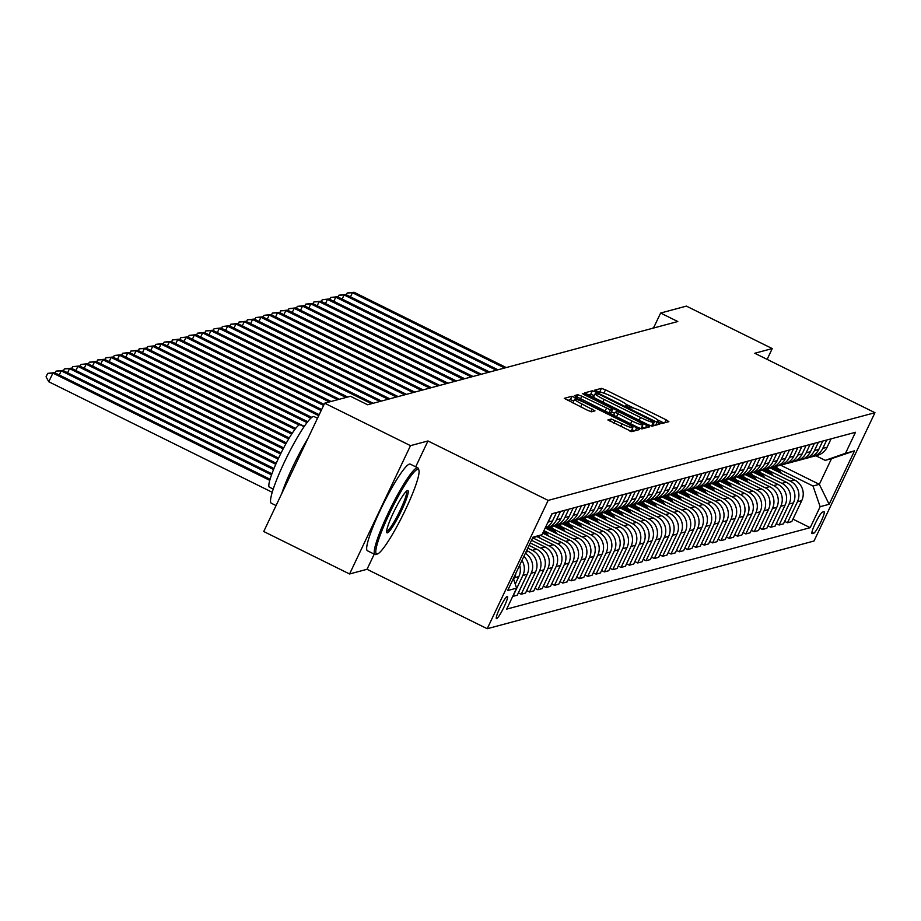 <?xml version="1.0" encoding="UTF-8"?>
<svg xmlns="http://www.w3.org/2000/svg" width="921" height="921" viewBox="0 0 921 921"><rect width="100%" height="100%" fill="white"/><g stroke="black" fill="none" stroke-linecap="round" stroke-linejoin="round"><path stroke-width="1.38" d="M659.114 422.497L661.934 423.533L668.876 421.668L666.159 419.826L605.488 389.825L601.471 388.34L594.529 390.205L600.147 392.288A12.146 1.416 25.4 0 1 613.018 397.066L618.072 399.564A12.146 1.416 25.4 0 1 626.948 405.332A12.146 1.416 25.4 0 1 626.764 405.459L625.831 405.735L627.777 406.99L631.484 407.796A12.146 1.416 25.4 0 1 644.366 412.562L649.42 415.072A12.146 1.416 25.4 0 1 658.296 420.839A12.146 1.416 25.4 0 1 658.112 420.966L657.168 421.231L659.114 422.497M496.649 618.624A12.376 1.669 116.3 0 0 503.729 607.607A12.376 1.669 116.3 0 0 507.402 596.44A12.376 1.669 116.3 0 0 507.183 596.428A12.376 1.669 116.3 0 0 500.103 607.446A12.376 1.669 116.3 0 0 496.431 618.613A12.376 1.669 116.3 0 0 496.649 618.624M607.975 419.895L631.737 431.638L639.439 429.577L636.722 427.735L572.033 396.237L564.274 398.344L587.598 410.317L591.627 411.802L594.978 410.881L582.014 404.031A10.154 1.186 25.4 0 1 574.589 399.219A10.154 1.186 25.4 0 1 585.514 403.099L625.451 422.854A10.154 1.186 25.4 0 1 632.865 427.678A10.154 1.186 25.4 0 1 621.951 423.787L611.268 419.009L607.918 419.999M427.966 440.963L410.49 445.649L324.653 403.202L263.728 531.521L349.566 573.979L367.03 569.293L487.209 628.721L548.145 500.402L427.966 440.963L415.693 466.82M767.124 359.374L772.247 348.575L754.771 353.261L874.95 412.7L548.145 500.402M772.247 348.575L686.41 306.117L660.622 313.048L653.496 328.049M324.653 403.202L350.452 396.283L367.617 404.768L677.787 321.533L660.622 313.048M648.027 424.696L652.045 426.193L659.816 424.086L657.041 422.279L596.382 392.277L592.353 390.78L584.593 392.887L648.027 424.696M649.604 426.849L641.891 428.91L637.873 427.425L574.428 395.616L577.789 394.695L581.807 396.18L610.439 409.845L612.684 409.212L609.909 407.416L584.294 394.752L582.348 393.486L585.203 394.499L649.604 426.849M823.915 511.731L822.453 512.122A11.985 1.612 116.3 0 0 815.592 522.794A11.985 1.612 116.3 0 0 812.034 533.616A11.985 1.612 116.3 0 0 812.241 533.627L813.704 533.236A11.985 1.612 116.3 0 0 820.565 522.564A11.985 1.612 116.3 0 0 824.122 511.742A11.985 1.612 116.3 0 0 823.915 511.731M487.209 628.721L814.014 541.018L874.95 412.7M780.674 465.209L819.333 484.331L831.513 458.658L825.193 460.362L845.513 453.282L855.482 432.294L551.967 513.745L541.997 534.733L532.603 538.002M845.513 453.282L854.504 450.864L829.142 504.282L820.151 506.688L813.013 486.023L777.911 468.662M792.946 519.145L810.192 527.675L820.151 506.688M810.192 527.675L506.677 609.126L516.635 588.139L507.655 590.557L533.017 537.139L541.997 534.733M410.49 445.649L349.566 573.979M813.013 486.023L819.333 484.331L829.142 504.282M518.385 592.825L521.205 594.218L525.534 593.055L535.504 572.079A15.461 15.22 -105 0 0 528.355 551.414L526.639 550.562M526.708 590.591L529.529 591.984L539.499 571.008A15.461 15.22 -105 0 0 532.35 550.344L527.814 548.099M529.529 591.984L533.858 590.833L543.816 569.846A15.461 15.22 -105 0 0 536.678 549.181L529.08 545.428M535.032 588.358L537.852 589.751L547.811 568.775A15.461 15.22 -105 0 0 540.662 548.11L530.254 542.953M537.852 589.751L542.181 588.6L552.14 567.612A15.461 15.22 -105 0 0 544.99 546.947L531.521 540.282M543.344 586.124L546.165 587.517L556.134 566.542A15.461 15.22 -105 0 0 548.985 545.877L532.879 537.91M546.165 587.517L550.493 586.366L560.463 565.379A15.461 15.22 -105 0 0 553.314 544.714L536.793 536.54M551.667 583.891L554.488 585.296L564.458 564.308A15.461 15.22 -105 0 0 557.309 543.643L540.408 535.285M554.488 585.296L558.817 584.133L568.775 563.145A15.461 15.22 -105 0 0 561.637 542.481L542.757 533.144M559.991 581.658L562.812 583.062L572.77 562.075A15.461 15.22 -105 0 0 565.632 541.41L544.944 531.187M562.812 583.062L567.14 581.899L577.099 560.912A15.461 15.22 -105 0 0 569.949 540.247L545.658 528.228M568.303 579.424L571.135 580.829L581.093 559.841A15.461 15.22 -105 0 0 573.944 539.176L553.268 528.953M571.135 580.829L575.452 579.666L585.422 558.679A15.461 15.22 -105 0 0 578.273 538.014L553.97 525.995M576.627 577.191L579.447 578.595L589.417 557.608A15.461 15.22 -105 0 0 582.268 536.943L561.591 526.72M579.447 578.595L583.776 577.432L593.734 556.445A15.461 15.22 -105 0 0 586.596 535.78L562.294 523.761M584.95 574.969L587.771 576.362L597.729 555.375A15.461 15.22 -105 0 0 590.591 534.71L569.915 524.486M587.771 576.362L592.099 575.199L602.058 554.212A15.461 15.22 -105 0 0 594.908 533.547L570.617 521.528M593.274 572.735L596.094 574.128L606.053 553.141A15.461 15.22 -105 0 0 598.903 532.476L578.227 522.253M596.094 574.128L600.411 572.966L610.381 551.978A15.461 15.22 -105 0 0 603.232 531.313L578.929 519.294M601.586 570.502L604.406 571.895L614.376 550.908A15.461 15.22 -105 0 0 607.227 530.243L586.55 520.02M604.406 571.895L608.735 570.732L618.705 549.745A15.461 15.22 -105 0 0 611.556 529.08L587.253 517.072M609.909 568.269L612.73 569.662L622.688 548.674A15.461 15.22 -105 0 0 615.55 528.009L594.874 517.786M612.73 569.662L617.058 568.499L627.017 547.523A15.461 15.22 -105 0 0 619.868 526.847L595.576 514.839M618.233 566.035L621.053 567.428L631.012 546.441A15.461 15.22 -105 0 0 623.862 525.776L603.186 515.553M621.053 567.428L625.382 566.265L635.34 545.29A15.461 15.22 -105 0 0 628.191 524.625L603.9 512.606M626.545 563.802L629.365 565.195L639.335 544.207A15.461 15.22 -105 0 0 632.186 523.542L611.509 513.319M629.365 565.195L633.694 564.032L643.664 543.056A15.461 15.22 -105 0 0 636.515 522.391L612.212 510.372M634.868 561.568L637.689 562.961L647.659 541.985A15.461 15.22 -105 0 0 640.509 521.309L619.833 511.086M637.689 562.961L642.018 561.798L651.976 540.823A15.461 15.22 -105 0 0 644.838 520.158L620.535 508.139M643.192 559.335L646.012 560.728L655.971 539.752A15.461 15.22 -105 0 0 648.821 519.087L628.145 508.853M646.012 560.728L650.341 559.565L660.299 538.589A15.461 15.22 -105 0 0 653.15 517.924L628.859 505.905M651.504 557.101L654.336 558.494L664.294 537.519A15.461 15.22 -105 0 0 657.145 516.854L636.469 506.619M654.336 558.494L658.653 557.332L668.623 536.356A15.461 15.22 -105 0 0 661.474 515.691L637.171 503.672M659.827 554.868L662.648 556.261L672.618 535.285A15.461 15.22 -105 0 0 665.469 514.62L644.792 504.386M662.648 556.261L666.977 555.11L676.935 534.122A15.461 15.22 -105 0 0 669.797 513.458L645.494 501.438M668.151 552.635L670.972 554.028L680.93 533.052A15.461 15.22 -105 0 0 673.792 512.387L653.104 502.152M670.972 554.028L675.3 552.876L685.259 531.889A15.461 15.22 -105 0 0 678.109 511.224L653.818 499.205M676.463 550.401L679.295 551.794L689.253 530.818A15.461 15.22 -105 0 0 682.104 510.153L661.428 499.93M679.295 551.794L683.612 550.643L693.582 529.656A15.461 15.22 -105 0 0 686.433 508.991L662.13 496.972M684.787 548.168L687.607 549.572L697.577 528.585A15.461 15.22 -105 0 0 690.428 507.92L669.751 497.697M687.607 549.572L691.936 548.409L701.906 527.422A15.461 15.22 -105 0 0 694.756 506.757L670.453 494.738M693.11 545.934L695.931 547.339L705.889 526.351A15.461 15.22 -105 0 0 698.751 505.687L678.075 495.463M695.931 547.339L700.259 546.176L710.218 525.189A15.461 15.22 -105 0 0 703.068 504.524L678.777 492.505M701.434 543.701L704.254 545.105L714.212 524.118A15.461 15.22 -105 0 0 707.063 503.453L686.387 493.23M704.254 545.105L708.571 543.943L718.541 522.955A15.461 15.22 -105 0 0 711.392 502.29L687.089 490.271M709.746 541.467L712.566 542.872L722.536 521.885A15.461 15.22 -105 0 0 715.387 501.22L694.71 490.997M712.566 542.872L716.895 541.709L726.865 520.722A15.461 15.22 -105 0 0 719.715 500.057L695.413 488.038M718.069 539.245L720.89 540.639L730.848 519.651A15.461 15.22 -105 0 0 723.71 498.986L703.034 488.763M720.89 540.639L725.218 539.476L735.177 518.488A15.461 15.22 -105 0 0 728.039 497.824L703.736 485.804M726.393 537.012L729.213 538.405L739.172 517.418A15.461 15.22 -105 0 0 732.022 496.753L711.346 486.53M729.213 538.405L733.542 537.242L743.5 516.255A15.461 15.22 -105 0 0 736.351 495.59L712.06 483.571M734.705 534.779L737.525 536.172L747.495 515.184A15.461 15.22 -105 0 0 740.346 494.519L719.669 484.296M737.525 536.172L741.854 535.009L751.824 514.022A15.461 15.22 -105 0 0 744.675 493.357L720.372 481.349M743.028 532.545L745.849 533.938L755.819 512.951A15.461 15.22 -105 0 0 748.669 492.286L727.993 482.063M745.849 533.938L750.178 532.775L760.136 511.8A15.461 15.22 -105 0 0 752.998 491.123L728.695 479.116M751.352 530.312L754.172 531.705L764.131 510.718A15.461 15.22 -105 0 0 756.981 490.053L736.305 479.829M754.172 531.705L758.501 530.542L768.459 509.566A15.461 15.22 -105 0 0 761.31 488.901L737.019 476.882M759.664 528.078L762.496 529.471L772.454 508.484A15.461 15.22 -105 0 0 765.305 487.819L744.629 477.596M762.496 529.471L766.813 528.309L776.783 507.333A15.461 15.22 -105 0 0 769.634 486.668L745.331 474.649M767.987 525.845L770.808 527.238L780.778 506.262A15.461 15.22 -105 0 0 773.628 485.597L752.952 475.363M770.808 527.238L775.137 526.075L785.095 505.099A15.461 15.22 -105 0 0 777.957 484.434L753.654 472.415M776.311 523.612L779.131 525.005L789.09 504.029A15.461 15.22 -105 0 0 781.952 483.364L761.264 473.129M779.131 525.005L783.46 523.842L793.418 502.866A15.461 15.22 -105 0 0 786.269 482.201L761.978 470.182M784.623 521.378L787.455 522.771L797.413 501.795A15.461 15.22 -105 0 0 790.264 481.13L769.588 470.896M787.455 522.771L791.772 521.608L801.742 500.633A15.461 15.22 -105 0 0 794.593 479.968L770.29 467.949M815.891 455.757L825.193 460.362M512.732 596.371L517.222 595.288L527.18 574.313A15.461 15.22 -105 0 0 523.888 556.365M811.01 456.92A15.461 15.22 -105 0 0 813.047 456.528L817.376 455.365A15.461 15.22 -105 0 0 827.104 447.215L831.076 438.845M813.047 456.528A15.461 15.22 -105 0 0 822.775 448.377L826.747 440.008M802.698 459.153A15.461 15.22 -105 0 0 804.724 458.75L809.052 457.599A15.461 15.22 -105 0 0 818.781 449.448L822.752 441.078M804.724 458.75A15.461 15.22 -105 0 0 814.452 450.611L818.435 442.241M794.374 461.386A15.461 15.22 -105 0 0 796.412 460.984L800.74 459.832A15.461 15.22 -105 0 0 810.457 451.681L814.44 443.312M796.412 460.984A15.461 15.22 -105 0 0 806.14 452.844L810.112 444.475M786.05 463.62A15.461 15.22 -105 0 0 788.088 463.217L792.417 462.054A15.461 15.22 -105 0 0 802.145 453.915L806.117 445.545M788.088 463.217A15.461 15.22 -105 0 0 797.816 455.078L801.788 446.708M777.738 465.853A15.461 15.22 -105 0 0 779.765 465.45L784.093 464.288A15.461 15.22 -105 0 0 793.821 456.148L797.793 447.779M779.765 465.45A15.461 15.22 -105 0 0 789.493 457.311L793.476 448.941M781.434 473.463A29.576 29.104 -105 0 0 775.77 466.533A15.461 15.22 -105 0 0 785.498 458.382L789.481 450.012M769.415 468.087A15.461 15.22 -105 0 0 781.181 459.544L785.153 451.175M761.091 470.32A15.461 15.22 -105 0 0 763.129 469.917L767.458 468.754A15.461 15.22 -105 0 0 777.186 460.615L781.158 452.246M763.129 469.917A15.461 15.22 -105 0 0 772.857 461.778L776.829 453.408M764.798 477.93A29.576 29.104 -105 0 0 759.134 470.988A15.461 15.22 -105 0 0 768.862 462.849L772.834 454.479M752.779 472.554A15.461 15.22 -105 0 0 764.534 464.011L768.517 455.63M756.475 480.152A29.576 29.104 -105 0 0 750.811 473.221A15.461 15.22 -105 0 0 760.539 465.082L764.522 456.712M744.456 474.787A15.461 15.22 -105 0 0 756.21 466.245L760.193 457.864M748.163 482.385A29.576 29.104 -105 0 0 742.487 475.455A15.461 15.22 -105 0 0 752.227 467.315L756.199 458.934M736.132 477.009A15.461 15.22 -105 0 0 747.898 468.478L751.87 460.097M739.839 484.619A29.576 29.104 -105 0 0 734.164 477.688A15.461 15.22 -105 0 0 743.903 469.549L747.875 461.168M727.82 479.242A15.461 15.22 -105 0 0 739.575 470.712L743.546 462.33M731.516 486.852A29.576 29.104 -105 0 0 725.852 479.922A15.461 15.22 -105 0 0 735.58 471.782L739.563 463.401M719.497 481.476A15.461 15.22 -105 0 0 731.251 472.945L735.234 464.564M723.204 489.086A29.576 29.104 -105 0 0 717.528 482.155A15.461 15.22 -105 0 0 727.256 474.016L731.239 465.635M711.173 483.709A15.461 15.22 -105 0 0 722.939 475.178L726.911 466.797M714.88 491.319A29.576 29.104 -105 0 0 709.205 484.388A15.461 15.22 -105 0 0 718.944 476.249L722.916 467.868M702.85 485.943A15.461 15.22 -105 0 0 714.615 477.4L718.587 469.031M706.557 493.552A29.576 29.104 -105 0 0 700.893 486.622A15.461 15.22 -105 0 0 710.621 478.483L714.592 470.101M694.538 488.176A15.461 15.22 -105 0 0 706.292 479.634L710.275 471.264M698.233 495.786A29.576 29.104 -105 0 0 692.569 488.855A15.461 15.22 -105 0 0 702.297 480.704L706.28 472.335M686.214 490.409A15.461 15.22 -105 0 0 697.98 481.867L701.952 473.498M689.921 498.019A29.576 29.104 -105 0 0 684.245 491.089A15.461 15.22 -105 0 0 693.985 482.938L697.957 474.568M677.891 492.643A15.461 15.22 -105 0 0 689.656 484.101L693.628 475.731M681.598 500.253A29.576 29.104 -105 0 0 675.933 493.322A15.461 15.22 -105 0 0 685.661 485.171L689.633 476.802M669.579 494.876A15.461 15.22 -105 0 0 681.333 486.334L685.316 477.964M673.274 502.486A29.576 29.104 -105 0 0 667.61 495.556A15.461 15.22 -105 0 0 677.338 487.405L681.321 479.035M661.255 497.11A15.461 15.22 -105 0 0 673.009 488.567L676.993 480.198M652.931 499.343A15.461 15.22 -105 0 0 654.969 498.94L659.298 497.777A15.461 15.22 -105 0 0 669.026 489.638L672.998 481.269M654.969 498.94A15.461 15.22 -105 0 0 664.697 490.801L668.669 482.431M644.619 501.577A15.461 15.22 -105 0 0 646.646 501.174L650.974 500.011A15.461 15.22 -105 0 0 660.702 491.872L664.674 483.502M646.646 501.174A15.461 15.22 -105 0 0 656.374 493.034L660.357 484.665M648.315 509.186A29.576 29.104 -105 0 0 642.651 502.256A15.461 15.22 -105 0 0 652.379 494.105L656.362 485.735M636.296 503.81A15.461 15.22 -105 0 0 648.05 495.268L652.033 486.898M640.003 511.42A29.576 29.104 -105 0 0 634.327 504.478A15.461 15.22 -105 0 0 644.067 496.338L648.039 487.969M627.972 506.043A15.461 15.22 -105 0 0 639.738 497.501L643.71 489.12M631.679 513.653A29.576 29.104 -105 0 0 626.004 506.711A15.461 15.22 -105 0 0 635.743 498.572L639.715 490.202M619.66 508.277A15.461 15.22 -105 0 0 631.415 499.735L635.386 491.354M623.356 515.875A29.576 29.104 -105 0 0 617.692 508.945A15.461 15.22 -105 0 0 627.42 500.805L631.403 492.436M611.337 510.51A15.461 15.22 -105 0 0 623.091 501.968L627.074 493.587M615.044 518.109A29.576 29.104 -105 0 0 609.368 511.178A15.461 15.22 -105 0 0 619.096 503.039L623.08 494.658M603.013 512.732A15.461 15.22 -105 0 0 614.779 504.201L618.751 495.82M606.72 520.342A29.576 29.104 -105 0 0 601.045 513.411A15.461 15.22 -105 0 0 610.784 505.272L614.756 496.891M594.69 514.966A15.461 15.22 -105 0 0 606.455 506.435L610.427 498.054M598.397 522.575A29.576 29.104 -105 0 0 592.733 515.645A15.461 15.22 -105 0 0 602.461 507.506L606.432 499.124M586.378 517.199A15.461 15.22 -105 0 0 598.132 508.668L602.115 500.287M590.073 524.809A29.576 29.104 -105 0 0 584.409 517.878A15.461 15.22 -105 0 0 594.137 509.739L598.12 501.358M578.054 519.432A15.461 15.22 -105 0 0 589.82 510.902L593.792 502.521M581.761 527.042A29.576 29.104 -105 0 0 576.086 520.112A15.461 15.22 -105 0 0 585.825 511.972L589.797 503.591M569.731 521.666A15.461 15.22 -105 0 0 581.496 513.124L585.468 504.754M573.438 529.276A29.576 29.104 -105 0 0 567.773 522.345A15.461 15.22 -105 0 0 577.502 514.206L581.473 505.825M561.419 523.899A15.461 15.22 -105 0 0 573.173 515.357L577.156 506.987M565.114 531.509A29.576 29.104 -105 0 0 559.45 524.579A15.461 15.22 -105 0 0 569.178 516.428L573.161 508.058M553.095 526.133A15.461 15.22 -105 0 0 564.849 517.59L568.833 509.221M545.036 528.332A15.461 15.22 -105 0 0 546.809 527.975L551.138 526.812A15.461 15.22 -105 0 0 560.866 518.661L564.838 510.292M546.809 527.975A15.461 15.22 -105 0 0 556.537 519.824L560.509 511.454M545.094 528.228A15.461 15.22 -105 0 0 552.542 520.895L556.514 512.525M521.205 594.218L531.175 573.242A15.461 15.22 -105 0 0 525.338 553.302M547.051 524.095A15.461 15.22 -105 0 0 548.214 522.057L552.186 513.688M512.893 596.451L522.852 575.475A15.461 15.22 -105 0 0 521.942 560.452M515.253 584.133L518.857 576.546A15.461 15.22 -105 0 0 519.663 565.264M513.665 579.539L514.528 577.709A15.461 15.22 -105 0 0 515.875 573.242M513.331 578.584L516.635 588.139M831.513 458.658L854.504 450.864M367.03 569.293L374.237 554.131M602.622 392.726L599.824 391.805L598.155 392.254M663.914 423.004L657.64 419.895M634.132 408.279L626.292 404.4M594.344 395.558L590.706 394.257L587.955 394.994M654.796 425.456L653.104 424.616M654.324 421.979L599.168 394.349L595.403 393.566A12.146 1.416 25.4 0 0 595.219 393.693A12.146 1.416 25.4 0 0 604.107 399.461L640.498 417.466A12.146 1.416 25.4 0 0 653.38 422.232L654.324 421.979L652.713 425.375M593.757 397.032A12.146 1.416 25.4 0 0 593.573 397.158A12.146 1.416 25.4 0 0 594.241 398.091M649.259 425.272A12.146 1.416 25.4 0 0 651.734 425.698L653.38 422.232M654.359 421.956L652.713 425.421L651.734 425.698M609.138 413.218L611.026 412.62M611.463 411.768L614.572 413.31M641.925 426.837L644.642 428.173M631.944 420.978A10.154 1.186 25.4 0 0 642.858 424.869A10.154 1.186 25.4 0 0 635.432 420.045L621.364 413.08L617.346 411.595L615.101 412.217L631.944 420.978L630.586 423.821M639.807 428.3A10.154 1.186 25.4 0 0 641.212 428.334L642.858 424.869M629.906 431.132A10.154 1.186 25.4 0 0 631.219 431.143L632.865 427.678M574.589 399.219L572.943 402.684A10.154 1.186 25.4 0 0 573.207 403.191M573.795 400.9L570.387 399.702L567.635 400.439M634.477 430.901L631.933 429.647M775.355 470.447A29.576 29.104 -105 0 0 772.443 467.419M779.293 472.392A29.576 29.104 -105 0 0 774.503 466.866M773.709 467.085A29.576 29.104 75 0 1 777.842 471.679M506.285 367.56L354.078 292.279L352.421 292.728L504.627 367.997M346.354 294.801L347.217 292.982L354.078 292.279M347.217 292.982L352.421 292.728L350.464 296.838M773.122 475.697A29.576 29.104 -105 0 0 767.446 468.754M767.032 472.68A29.576 29.104 -105 0 0 764.119 469.652M770.969 474.626A29.576 29.104 -105 0 0 766.18 469.1M765.386 469.319A29.576 29.104 75 0 1 769.519 473.912M497.973 369.793L345.766 294.513L344.097 294.962L496.304 370.23M338.03 297.034L338.893 295.215L345.766 294.513M338.893 295.215L344.097 294.962L342.14 299.072M758.72 474.914A29.576 29.104 -105 0 0 755.796 471.886M762.646 476.859A29.576 29.104 -105 0 0 757.868 471.333M757.062 471.54A29.576 29.104 75 0 1 761.207 476.145M489.65 372.015L337.443 296.746L335.774 297.184L487.98 372.464M329.718 299.267L330.581 297.448L337.443 296.746M330.581 297.448L335.774 297.184L333.828 301.305M750.396 477.147A29.576 29.104 -105 0 0 747.484 474.119M754.334 479.093A29.576 29.104 -105 0 0 749.544 473.567M748.75 473.774A29.576 29.104 75 0 1 752.883 478.379M481.326 374.248L329.119 298.98L327.462 299.417L479.668 374.697M321.394 301.501L322.258 299.682L329.119 298.98M322.258 299.682L327.462 299.417L325.504 303.539M742.073 479.381A29.576 29.104 -105 0 0 739.16 476.353M746.01 481.326A29.576 29.104 -105 0 0 741.221 475.8M740.426 476.007A29.576 29.104 75 0 1 744.559 480.612M473.014 376.482L320.796 301.213L319.138 301.651L471.345 376.931M313.071 303.734L313.934 301.915L320.796 301.213M313.934 301.915L319.138 301.651L317.181 305.772M652.747 328.256A48.318 6.516 -63.7 0 1 654.14 326.679M377.334 554.005A47.167 6.355 116.3 0 0 377.495 553.958A47.167 6.355 116.3 0 0 403.133 514.517A47.167 6.355 116.3 0 0 418.917 470.194A47.167 6.355 116.3 0 0 417.524 469.376A47.167 6.355 116.3 0 0 389.307 513.872A47.167 6.355 116.3 0 0 377.334 554.005M376.136 554.43A48.318 6.516 -63.7 0 1 375.975 554.488A48.318 6.516 -63.7 0 1 375.814 554.534A48.318 6.516 -63.7 0 1 374.974 554.5A48.318 6.516 -63.7 0 1 389.307 510.856A48.318 6.516 -63.7 0 1 416.983 467.833A48.318 6.516 -63.7 0 1 417.823 467.868A48.318 6.516 -63.7 0 1 418.422 468.662L418.917 470.194M387.384 532.845A23.578 3.177 -63.7 0 1 386.682 532.442A23.578 3.177 -63.7 0 1 394.579 510.28A23.578 3.177 -63.7 0 1 407.404 490.559A23.578 3.177 -63.7 0 1 407.473 490.536A23.578 3.177 -63.7 0 1 401.487 510.602A23.578 3.177 -63.7 0 1 387.384 532.845M386.613 531.325A22.426 3.028 116.3 0 0 386.855 531.302A22.426 3.028 116.3 0 0 399.438 511.846A22.426 3.028 116.3 0 0 406.46 491.181M276.047 505.571L271.281 503.211A48.318 6.516 -63.7 0 1 285.614 459.567A48.318 6.516 -63.7 0 1 313.29 416.545A48.318 6.516 -63.7 0 1 314.13 416.591L317.503 418.261M273.238 489.086L269.393 487.186A34.791 4.686 -63.7 0 1 279.708 455.757A34.791 4.686 -63.7 0 1 299.636 424.777A34.791 4.686 -63.7 0 1 300.234 424.811L304.08 426.711M374.974 554.5L367.421 550.758A48.318 6.516 -63.7 0 1 381.755 507.126A48.318 6.516 -63.7 0 1 409.431 464.092A48.318 6.516 -63.7 0 1 410.271 464.138L417.823 467.868M281.722 493.621A48.318 6.516 -63.7 0 1 308.086 438.097M733.749 481.614A29.576 29.104 -105 0 0 730.837 478.586M737.686 483.56A29.576 29.104 -105 0 0 732.909 478.034M732.103 478.241A29.576 29.104 75 0 1 736.236 482.846M464.691 378.715L312.484 303.435L310.814 303.884L463.021 379.164M304.759 305.968L305.622 304.149L312.484 303.435M305.622 304.149L310.814 303.884L308.869 307.994M725.437 483.847A29.576 29.104 -105 0 0 722.525 480.82M729.374 485.793A29.576 29.104 -105 0 0 724.585 480.267M723.791 480.474A29.576 29.104 75 0 1 727.924 485.079M456.367 380.949L304.16 305.668L302.502 306.117L454.709 381.398M296.435 308.201L297.299 306.382L304.16 305.668M297.299 306.382L302.502 306.117L300.545 310.227M717.114 486.081A29.576 29.104 -105 0 0 714.201 483.053M721.051 488.026A29.576 29.104 -105 0 0 716.262 482.5M715.467 482.708A29.576 29.104 75 0 1 719.6 487.313M448.055 383.182L295.837 307.902L294.179 308.351L446.386 383.631M288.112 310.435L288.975 308.616L295.837 307.902M288.975 308.616L294.179 308.351L292.222 312.461M708.79 488.314A29.576 29.104 -105 0 0 705.877 485.286M712.727 490.26A29.576 29.104 -105 0 0 707.95 484.734M707.144 484.941A29.576 29.104 75 0 1 711.277 489.546M439.731 385.415L287.525 310.135L285.855 310.584L438.062 385.864M279.788 312.668L280.652 310.849L287.525 310.135M280.652 310.849L285.855 310.584L283.91 314.694M700.478 490.548A29.576 29.104 -105 0 0 697.565 487.52M704.404 492.493A29.576 29.104 -105 0 0 699.626 486.956M698.82 487.174A29.576 29.104 75 0 1 702.965 491.779M431.408 387.649L279.201 312.369L277.532 312.818L429.75 388.098M271.476 314.901L272.34 313.082L279.201 312.369M272.34 313.082L277.532 312.818L275.586 316.928M692.155 492.781A29.576 29.104 -105 0 0 689.242 489.742M696.092 494.727A29.576 29.104 -105 0 0 691.303 489.189M690.508 489.408A29.576 29.104 75 0 1 694.641 494.001M423.084 389.882L270.878 314.602L269.22 315.051L421.427 390.331M263.153 317.135L264.016 315.316L270.878 314.602M264.016 315.316L269.22 315.051L267.263 319.161M683.831 495.014A29.576 29.104 -105 0 0 680.918 491.975M687.768 496.96A29.576 29.104 -105 0 0 682.979 491.423M682.185 491.641A29.576 29.104 75 0 1 686.318 496.235M414.772 392.116L262.566 316.836L260.896 317.285L413.103 392.565M254.829 319.368L255.693 317.538L262.566 316.836M255.693 317.538L260.896 317.285L258.939 321.394M675.519 497.248A29.576 29.104 -105 0 0 672.606 494.209M679.445 499.194A29.576 29.104 -105 0 0 674.667 493.656M673.861 493.875A29.576 29.104 75 0 1 678.006 498.468M406.449 394.349L254.242 319.069L252.573 319.518L404.791 394.798M246.517 321.59L247.381 319.771L254.242 319.069M247.381 319.771L252.573 319.518L250.627 323.628M667.195 499.47A29.576 29.104 -105 0 0 664.283 496.442M671.133 501.427A29.576 29.104 -105 0 0 666.344 495.889M665.549 496.108A29.576 29.104 75 0 1 669.682 500.702M398.125 396.583L245.919 321.302L244.261 321.751L396.467 397.032M238.194 323.824L239.057 322.005L245.919 321.302M239.057 322.005L244.261 321.751L242.304 325.861M664.962 504.72A29.576 29.104 -105 0 0 659.286 497.789M658.872 501.703A29.576 29.104 -105 0 0 655.959 498.675M662.809 503.649A29.576 29.104 -105 0 0 658.02 498.123M657.226 498.342A29.576 29.104 75 0 1 661.359 502.935M389.813 398.816L237.595 323.536L235.937 323.985L388.144 399.265M229.87 326.057L230.734 324.238L237.595 323.536M230.734 324.238L235.937 323.985L233.98 328.095M656.638 506.953A29.576 29.104 -105 0 0 650.963 500.022M650.548 503.937A29.576 29.104 -105 0 0 647.636 500.909M654.486 505.882A29.576 29.104 -105 0 0 649.708 500.356M648.902 500.575A29.576 29.104 75 0 1 653.047 505.169M381.49 401.049L229.283 325.769L227.614 326.218L379.82 401.487M221.558 328.29L222.422 326.471L229.283 325.769M222.422 326.471L227.614 326.218L225.668 330.328M642.236 506.17A29.576 29.104 -105 0 0 639.324 503.142M646.174 508.116A29.576 29.104 -105 0 0 641.384 502.59M640.59 502.808A29.576 29.104 75 0 1 644.723 507.402M373.166 403.283L220.959 328.003L219.302 328.452L371.508 403.72M213.235 330.524L214.098 328.705L220.959 328.003M214.098 328.705L219.302 328.452L217.344 332.562M633.913 508.404A29.576 29.104 -105 0 0 631 505.376M637.85 510.349A29.576 29.104 -105 0 0 633.061 504.823M632.267 505.042A29.576 29.104 75 0 1 636.399 509.635M347.678 397.02L212.636 330.236L210.978 330.685L346.02 397.469M204.911 332.757L205.774 330.938L212.636 330.236M205.774 330.938L210.978 330.685L209.021 334.795M625.589 510.637A29.576 29.104 -105 0 0 622.677 507.609M629.527 512.583A29.576 29.104 -105 0 0 624.749 507.057M623.943 507.264A29.576 29.104 75 0 1 628.076 511.869M339.365 399.254L204.324 332.469L202.655 332.907L337.696 399.702M196.587 334.991L197.462 333.172L204.324 332.469M197.462 333.172L202.655 332.907L200.709 337.028M617.277 512.87A29.576 29.104 -105 0 0 614.365 509.843M621.215 514.816A29.576 29.104 -105 0 0 616.425 509.29M615.619 509.497A29.576 29.104 75 0 1 619.764 514.102M331.042 401.487L196 334.703L194.331 335.14L329.373 401.936M188.275 337.224L189.139 335.405L196 334.703M189.139 335.405L194.331 335.14L192.385 339.262M608.954 515.104A29.576 29.104 -105 0 0 606.041 512.076M612.891 517.049A29.576 29.104 -105 0 0 608.102 511.523M607.307 511.731A29.576 29.104 75 0 1 611.44 516.336M324.088 404.4L187.677 336.936L186.019 337.374L323.605 405.424M179.952 339.458L180.815 337.639L187.677 336.936M180.815 337.639L186.019 337.374L184.062 341.495M600.63 517.337A29.576 29.104 -105 0 0 597.717 514.309M604.567 519.283A29.576 29.104 -105 0 0 599.778 513.757M598.984 513.964A29.576 29.104 75 0 1 603.117 518.569M321.648 409.534L179.365 339.158L177.695 339.607L321.164 410.559M171.628 341.691L172.492 339.872L179.365 339.158M172.492 339.872L177.695 339.607L175.738 343.717M592.318 519.571A29.576 29.104 -105 0 0 589.405 516.543M596.244 521.516A29.576 29.104 -105 0 0 591.466 515.99M590.66 516.197A29.576 29.104 75 0 1 594.805 520.802M319.207 414.68L171.041 341.392L169.372 341.841L318.724 415.705M163.316 343.924L164.18 342.105L171.041 341.392M164.18 342.105L169.372 341.841L167.426 345.951M583.995 521.804A29.576 29.104 -105 0 0 581.082 518.776M587.932 523.75A29.576 29.104 -105 0 0 583.143 518.224M582.348 518.431A29.576 29.104 75 0 1 586.481 523.036M311.816 417.374L162.718 343.625L161.06 344.074L310.884 418.18M154.993 346.158L155.856 344.339L162.718 343.625M155.856 344.339L161.06 344.074L159.103 348.184M575.671 524.037A29.576 29.104 -105 0 0 572.758 521.01M579.608 525.983A29.576 29.104 -105 0 0 574.819 520.457M574.025 520.664A29.576 29.104 75 0 1 578.158 525.269M307.729 421.691L154.406 345.859L152.736 346.308L307.027 422.612M146.669 348.391L147.533 346.572L154.406 345.859M147.533 346.572L152.736 346.308L150.779 350.417M567.359 526.271A29.576 29.104 -105 0 0 564.435 523.243M571.285 528.217A29.576 29.104 -105 0 0 566.507 522.679M565.701 522.898A29.576 29.104 75 0 1 569.846 527.503M304.321 426.354L146.082 348.092L144.413 348.541L299.072 425.03M138.357 350.625L139.221 348.806L146.082 348.092M139.221 348.806L144.413 348.541L142.467 352.651M559.035 528.504A29.576 29.104 -105 0 0 556.123 525.465M562.973 530.45A29.576 29.104 -105 0 0 558.184 524.912M557.389 525.131A29.576 29.104 75 0 1 561.522 529.725M295.676 428.426L137.759 350.325L136.101 350.774L294.962 429.347M130.034 352.858L130.897 351.039L137.759 350.325M130.897 351.039L136.101 350.774L134.144 354.884M556.802 533.743A29.576 29.104 -105 0 0 551.126 526.812M550.712 530.738A29.576 29.104 -105 0 0 547.799 527.698M554.649 532.683A29.576 29.104 -105 0 0 549.86 527.146M549.066 527.365A29.576 29.104 75 0 1 553.199 531.958M292.314 433.112L129.435 352.559L127.777 353.008L291.692 434.067M121.71 355.092L122.574 353.261L129.435 352.559M122.574 353.261L127.777 353.008L125.82 357.118M548.479 535.976A29.576 29.104 -105 0 0 544.104 530.289M546.326 534.917A29.576 29.104 -105 0 0 543.574 531.405M543.24 532.131A29.576 29.104 75 0 1 544.887 534.192M289.275 437.959L121.123 354.792L119.454 355.241L288.687 438.937M113.398 357.313L114.262 355.494L121.123 354.792M114.262 355.494L119.454 355.241L117.508 359.351M540.155 538.209A29.576 29.104 -105 0 0 538.647 535.895M538.014 537.15A29.576 29.104 -105 0 0 537.438 536.321M286.408 442.886L112.799 357.026L111.142 357.475L285.855 443.887M105.075 359.547L105.938 357.728L112.799 357.026M105.938 357.728L111.142 357.475L109.185 361.585M283.691 447.894L104.476 359.259L102.818 359.708L283.161 448.895M96.751 361.78L97.614 359.961L104.476 359.259M97.614 359.961L102.818 359.708L100.861 363.818M281.089 452.948L96.164 361.493L94.495 361.941L280.583 453.972M88.428 364.014L89.302 362.195L96.164 361.493M89.302 362.195L94.495 361.941L92.549 366.051M278.603 458.071L87.84 363.726L86.171 364.175L278.119 459.095M80.115 366.247L80.979 364.428L87.84 363.726M80.979 364.428L86.171 364.175L84.225 368.285M276.231 463.24L79.517 365.959L77.859 366.408L275.77 464.288M71.792 368.481L72.655 366.662L79.517 365.959M72.655 366.662L77.859 366.408L75.902 370.518M273.986 468.478L71.205 368.193L69.535 368.63L273.56 469.537M63.468 370.714L64.332 368.895L71.205 368.193M64.332 368.895L69.535 368.63L67.578 372.752M271.914 473.797L62.881 370.426L61.212 370.864L271.522 474.879M55.156 372.947L56.02 371.128L62.881 370.426M56.02 371.128L61.212 370.864L59.266 374.985M270.083 479.242L54.558 372.66L52.9 373.097L48.778 381.766L272.225 492.286M48.778 381.766L46.05 376.827L47.696 373.362L52.9 373.097L269.761 480.359M47.696 373.362L54.558 372.66M525.926 552.059L528.355 551.414M532.35 550.344L536.678 549.181M540.662 548.11L544.99 546.947M548.985 545.877L553.314 544.714M557.309 543.643L561.637 542.481M565.632 541.41L569.949 540.247M573.944 539.176L578.273 538.014M582.268 536.943L586.596 535.78M590.591 534.71L594.908 533.547M598.903 532.476L603.232 531.313M607.227 530.243L611.556 529.08M615.55 528.009L619.868 526.847M623.862 525.776L628.191 524.625M632.186 523.542L636.515 522.391M640.509 521.309L644.838 520.158M648.821 519.087L653.15 517.924M657.145 516.854L661.474 515.691M665.469 514.62L669.797 513.458M673.792 512.387L678.109 511.224M682.104 510.153L686.433 508.991M690.428 507.92L694.756 506.757M698.751 505.687L703.068 504.524M707.063 503.453L711.392 502.29M715.387 501.22L719.715 500.057M723.71 498.986L728.039 497.824M732.022 496.753L736.351 495.59M740.346 494.519L744.675 493.357M748.669 492.286L752.998 491.123M756.981 490.053L761.31 488.901M765.305 487.819L769.634 486.668M773.628 485.597L777.957 484.434M781.952 483.364L786.269 482.201M790.264 481.13L794.593 479.968M822.775 448.377L827.104 447.215M797.413 501.795L801.742 500.633M789.09 504.029L793.418 502.866M814.452 450.611L818.781 449.448M780.778 506.262L785.095 505.099M806.14 452.844L810.457 451.681M772.454 508.484L776.783 507.333M797.816 455.078L802.145 453.915M764.131 510.718L768.459 509.566M789.493 457.311L793.821 456.148M755.819 512.951L760.136 511.8M781.181 459.544L785.498 458.382M747.495 515.184L751.824 514.022M772.857 461.778L777.186 460.615M739.172 517.418L743.5 516.255M764.534 464.011L768.862 462.849M730.848 519.651L735.177 518.488M756.21 466.245L760.539 465.082M722.536 521.885L726.865 520.722M747.898 468.478L752.227 467.315M714.212 524.118L718.541 522.955M739.575 470.712L743.903 469.549M705.889 526.351L710.218 525.189M731.251 472.945L735.58 471.782M697.577 528.585L701.906 527.422M722.939 475.178L727.256 474.016M689.253 530.818L693.582 529.656M714.615 477.4L718.944 476.249M680.93 533.052L685.259 531.889M706.292 479.634L710.621 478.483M672.618 535.285L676.935 534.122M697.98 481.867L702.297 480.704M664.294 537.519L668.623 536.356M689.656 484.101L693.985 482.938M655.971 539.752L660.299 538.589M681.333 486.334L685.661 485.171M647.659 541.985L651.976 540.823M673.009 488.567L677.338 487.405M639.335 544.207L643.664 543.056M664.697 490.801L669.026 489.638M631.012 546.441L635.34 545.29M656.374 493.034L660.702 491.872M622.688 548.674L627.017 547.523M648.05 495.268L652.379 494.105M614.376 550.908L618.705 549.745M639.738 497.501L644.067 496.338M606.053 553.141L610.381 551.978M631.415 499.735L635.743 498.572M597.729 555.375L602.058 554.212M623.091 501.968L627.42 500.805M589.417 557.608L593.734 556.445M614.779 504.201L619.096 503.039M581.093 559.841L585.422 558.679M606.455 506.435L610.784 505.272M572.77 562.075L577.099 560.912M598.132 508.668L602.461 507.506M564.458 564.308L568.775 563.145M589.82 510.902L594.137 509.739M556.134 566.542L560.463 565.379M581.496 513.124L585.825 511.972M547.811 568.775L552.14 567.612M573.173 515.357L577.502 514.206M539.499 571.008L543.816 569.846M564.849 517.59L569.178 516.428M531.175 573.242L535.504 572.079M556.537 519.824L560.866 518.661M522.852 575.475L527.18 574.313M548.214 522.057L552.542 520.895M514.528 577.709L518.857 576.546M811.908 532.35L813.704 533.236M657.744 421.737L658.112 420.966M626.395 406.242L626.764 405.459M599.824 391.805L601.471 388.34M603.911 393.152L605.488 389.825M664.755 422.774L666.159 419.826M590.706 394.257L592.353 390.78M595.818 393.451L596.382 392.277M655.648 425.226L657.041 422.279M602.748 402.304L604.107 399.461M639.151 420.31L640.498 417.466M576.627 397.124L577.789 394.695M580.46 399.035L581.807 396.18M605.062 411.203L606.409 408.348M608.896 413.092L610.439 409.845M610.98 412.723L612.626 409.258M645.483 427.954L646.887 425.007M613.616 415.429L615.101 412.286M616.517 416.868L617.876 414.024M610.116 421.438L611.268 419.009M613.939 423.338L615.297 420.494M620.604 426.63L621.951 423.787M580.667 406.886L582.014 404.031M590.96 411.699L592.203 409.074M570.387 399.702L572.033 396.237M575.395 399.127L576.062 397.722M635.329 430.683L636.722 427.735M771.453 467.684L775.77 466.521M754.806 472.151L759.134 470.988M746.494 474.384L750.811 473.221M738.17 476.618L742.499 475.455M729.846 478.851L734.175 477.688M721.534 481.084L725.852 479.922M713.211 483.318L717.54 482.155M704.887 485.551L709.216 484.388M696.564 487.785L700.893 486.622M688.252 490.018L692.58 488.855M679.928 492.251L684.257 491.089M671.605 494.473L675.933 493.322M663.293 496.707L667.61 495.556M638.334 503.407L642.651 502.244M630.01 505.641L634.339 504.478M621.687 507.874L626.015 506.711M613.363 510.107L617.692 508.945M605.051 512.341L609.38 511.178M596.727 514.574L601.056 513.411M588.404 516.808L592.733 515.645M580.092 519.041L584.421 517.878M571.768 521.274L576.097 520.112M563.445 523.508L567.773 522.345M555.133 525.741L559.45 524.579M657.836 421.795L658.296 420.839M626.499 406.299L626.948 405.332M593.573 397.158L595.219 393.693M611.037 412.689L612.684 409.212M613.582 415.406L615.101 412.217M377.495 553.958L375.975 554.488"/></g></svg>
